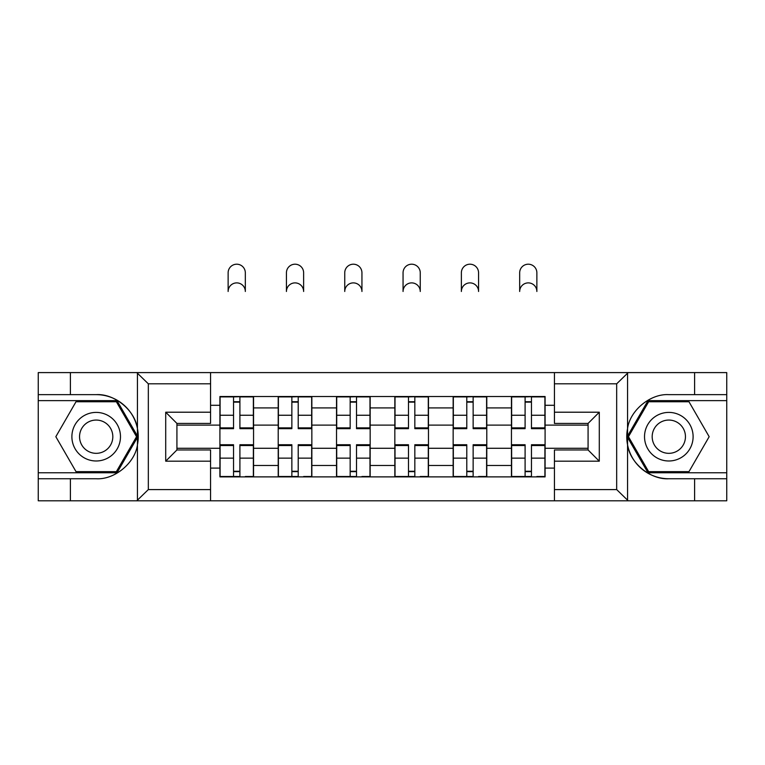 <?xml version="1.0" encoding="UTF-8"?>
<svg xmlns="http://www.w3.org/2000/svg" width="765" height="765" viewBox="0 0 765 765"><rect width="100%" height="100%" fill="white"/><g stroke="black" fill="none" stroke-linecap="round" stroke-linejoin="round"><path stroke-width="1.15" d="M210.566 500.798L554.434 500.798L554.434 449.963L588.075 449.963L588.075 423.428L554.434 423.428L554.434 372.593L210.566 372.593L210.566 423.428L176.925 423.428L176.925 449.963L210.566 449.963L210.566 500.798L136.782 500.798L148.324 489.59L210.566 489.59M136.782 500.798L38.25 500.798L38.25 478.747L70.399 478.747L70.399 500.798L149.634 500.798M149.634 372.593L38.25 372.593L38.25 472.77L117.007 472.77L137.834 436.7L117.007 400.63L38.25 400.63M554.434 372.593L726.75 372.593L726.75 394.644L694.601 394.644L694.601 372.593L615.366 372.593M278.211 476.882L278.211 407.917L253.55 407.917L253.55 476.882M253.55 407.917L253.55 396.519M278.211 407.917L278.211 396.519M311.852 396.519L311.852 476.882M336.524 476.882L336.524 396.519M370.164 396.519L370.164 476.882M394.836 476.882L394.836 396.519M428.476 396.519L428.476 476.882M453.148 476.882L453.148 396.519M486.789 396.519L486.789 476.882M511.45 476.882L511.45 396.519M511.45 448.28L486.789 448.28M453.148 448.28L428.476 448.28M394.836 448.28L370.164 448.28M336.524 448.28L311.852 448.28M278.211 448.28L253.55 448.28M511.45 425.111L486.789 425.111M453.148 425.111L428.476 425.111M394.836 425.111L370.164 425.111M336.524 425.111L311.852 425.111M278.211 425.111L253.55 425.111M176.925 448.28L219.909 448.28L219.909 425.111L176.925 425.111M210.566 405.297L219.909 405.297L219.909 425.111M588.075 425.111L545.091 425.111L545.091 396.519L219.909 396.519L219.909 405.297M545.091 405.297L554.434 405.297M554.434 468.094L545.091 468.094L545.091 448.28L588.075 448.28M219.909 448.28L219.909 476.882L545.091 476.882L545.091 468.094M219.909 468.094L210.566 468.094M545.091 425.111L545.091 448.28M239.904 471.269L233.545 471.269M233.545 402.122L239.904 402.122M298.216 471.269L291.857 471.269M291.857 402.122L298.216 402.122M356.519 471.269L350.169 471.269M350.169 402.122L356.519 402.122M414.831 471.269L408.481 471.269M408.481 402.122L414.831 402.122M473.143 471.269L466.784 471.269M466.784 402.122L473.143 402.122M531.455 471.269L525.096 471.269M525.096 402.122L531.455 402.122M245.326 291.484A8.597 8.597 0 0 0 236.729 282.887A8.597 8.597 0 0 0 228.133 291.484L228.133 272.799A8.597 8.597 0 0 1 236.729 264.202A8.597 8.597 0 0 1 245.326 272.799L245.326 291.484M239.904 427.874L253.358 427.874L253.358 428.658L239.904 428.658L239.904 396.892L253.358 396.892L245.881 396.892M253.358 427.874L253.358 396.892M233.545 401.749L239.904 401.749M227.568 396.892L220.091 396.892L220.091 428.658L233.545 428.658L233.545 396.892L245.326 396.519M220.091 396.892L233.545 396.892L228.133 396.519M233.545 445.526L220.091 445.526L220.091 444.733L233.545 444.733L233.545 476.509L220.091 476.509L227.568 476.509M220.091 445.526L220.091 476.509M239.904 471.642L233.545 471.642M245.881 476.509L253.358 476.509L253.358 444.733L239.904 444.733L239.904 476.509L228.133 476.509M253.358 476.509L245.326 476.509M303.628 291.484A8.597 8.597 0 0 0 295.032 282.887A8.597 8.597 0 0 0 286.435 291.484L286.435 272.799A8.597 8.597 0 0 1 295.032 264.202A8.597 8.597 0 0 1 303.628 272.799L303.628 291.484M298.216 427.874L311.671 427.874L311.671 428.658L298.216 428.658L298.216 396.892L311.671 396.892L304.193 396.892M311.671 427.874L311.671 396.892M291.857 401.749L298.216 401.749M285.88 396.892L278.403 396.892L278.403 428.658L291.857 428.658L291.857 396.892L303.628 396.519M278.403 396.892L291.857 396.892L286.435 396.519M361.941 291.484A8.597 8.597 0 0 0 353.344 282.887A8.597 8.597 0 0 0 344.747 291.484L344.747 272.799A8.597 8.597 0 0 1 353.344 264.202A8.597 8.597 0 0 1 361.941 272.799L361.941 291.484M356.519 427.874L369.983 427.874L369.983 428.658L356.519 428.658L356.519 396.892L369.983 396.892L362.505 396.892M369.983 427.874L369.983 396.892M350.169 401.749L356.519 401.749M344.183 396.892L336.715 396.892L336.715 428.658L350.169 428.658L350.169 396.892L361.941 396.519M336.715 396.892L350.169 396.892L344.747 396.519M70.399 478.747L96.189 478.747C114.511 479.904 135.032 463.035 137.442 444.838L137.442 428.563C135.032 410.356 114.511 393.487 96.189 394.644L38.25 394.644M38.25 478.747L38.25 472.77M210.566 383.81L148.324 383.81L136.782 372.593L70.399 372.593L70.399 394.644M136.782 372.593L210.566 372.593M96.189 394.644A42.046 42.046 0 0 1 137.442 444.838L137.442 500.473M176.925 423.428L165.709 412.211L210.566 412.211M210.566 461.18L165.709 461.18L176.925 449.963M628.218 372.593L616.676 383.81L554.434 383.81M694.601 394.644L668.811 394.644C650.489 393.487 629.968 410.356 627.558 428.563L627.558 444.838C629.968 463.035 650.489 479.904 668.811 478.747L726.75 478.747L726.75 400.63L647.993 400.63L627.166 436.7L647.993 472.77L726.75 472.77M554.434 489.59L616.676 489.59L628.218 500.798L726.75 500.798L726.75 478.747M726.75 394.644L726.75 400.63M694.601 500.798L694.601 478.747M628.218 500.798L554.434 500.798M668.811 478.747A42.046 42.046 0 0 1 627.558 428.563L627.558 372.918M588.075 449.963L599.291 461.18L554.434 461.18M554.434 412.211L599.291 412.211L588.075 423.428M71.891 436.7A24.298 24.298 0 0 0 96.189 460.989A24.298 24.298 0 0 0 120.478 436.7A24.298 24.298 0 0 0 96.189 412.402A24.298 24.298 0 0 0 71.891 436.7M79.55 436.7A16.629 16.629 0 0 0 96.189 453.329A16.629 16.629 0 0 0 112.818 436.7A16.629 16.629 0 0 0 96.189 420.061A16.629 16.629 0 0 0 79.55 436.7M116.366 401.749L136.543 436.7L116.366 471.642L76.012 471.642L55.835 436.7L76.012 401.749L116.366 401.749M644.522 436.7A24.298 24.298 0 0 0 668.811 460.989A24.298 24.298 0 0 0 693.109 436.7A24.298 24.298 0 0 0 668.811 412.402A24.298 24.298 0 0 0 644.522 436.7M652.182 436.7A16.629 16.629 0 0 0 668.811 453.329A16.629 16.629 0 0 0 685.45 436.7A16.629 16.629 0 0 0 668.811 420.061A16.629 16.629 0 0 0 652.182 436.7M688.988 401.749L709.165 436.7L688.988 471.642L648.634 471.642L628.457 436.7L648.634 401.749L688.988 401.749M291.857 445.526L278.403 445.526L278.403 444.733L291.857 444.733L291.857 476.509L278.403 476.509L285.88 476.509M278.403 445.526L278.403 476.509M298.216 471.642L291.857 471.642M304.193 476.509L311.671 476.509L311.671 444.733L298.216 444.733L298.216 476.509L286.435 476.509M311.671 476.509L303.628 476.509M350.169 445.526L336.715 445.526L336.715 444.733L350.169 444.733L350.169 476.509L336.715 476.509L344.183 476.509M336.715 445.526L336.715 476.509M356.519 471.642L350.169 471.642M362.505 476.509L369.983 476.509L369.983 444.733L356.519 444.733L356.519 476.509L344.747 476.509M369.983 476.509L361.941 476.509M420.253 291.484A8.597 8.597 0 0 0 411.656 282.887A8.597 8.597 0 0 0 403.059 291.484L403.059 272.799A8.597 8.597 0 0 1 411.656 264.202A8.597 8.597 0 0 1 420.253 272.799L420.253 291.484M414.831 427.874L428.285 427.874L428.285 428.658L414.831 428.658L414.831 396.892L428.285 396.892L420.817 396.892M428.285 427.874L428.285 396.892M408.481 401.749L414.831 401.749M402.495 396.892L395.017 396.892L395.017 428.658L408.481 428.658L408.481 396.892L420.253 396.519M395.017 396.892L408.481 396.892L403.059 396.519M478.565 291.484A8.597 8.597 0 0 0 469.968 282.887A8.597 8.597 0 0 0 461.372 291.484L461.372 272.799A8.597 8.597 0 0 1 469.968 264.202A8.597 8.597 0 0 1 478.565 272.799L478.565 291.484M473.143 427.874L486.597 427.874L486.597 428.658L473.143 428.658L473.143 396.892L486.597 396.892L479.12 396.892M486.597 427.874L486.597 396.892M466.784 401.749L473.143 401.749M460.807 396.892L453.329 396.892L453.329 428.658L466.784 428.658L466.784 396.892L478.565 396.519M453.329 396.892L466.784 396.892L461.372 396.519M536.867 291.484A8.597 8.597 0 0 0 528.271 282.887A8.597 8.597 0 0 0 519.674 291.484L519.674 272.799A8.597 8.597 0 0 1 528.271 264.202A8.597 8.597 0 0 1 536.867 272.799L536.867 291.484M531.455 427.874L544.91 427.874L544.91 428.658L531.455 428.658L531.455 396.892L544.91 396.892L537.432 396.892M544.91 427.874L544.91 396.892M525.096 401.749L531.455 401.749M519.119 396.892L511.642 396.892L511.642 428.658L525.096 428.658L525.096 396.892L536.867 396.519M511.642 396.892L525.096 396.892L519.674 396.519M408.481 445.526L395.017 445.526L395.017 444.733L408.481 444.733L408.481 476.509L395.017 476.509L402.495 476.509M395.017 445.526L395.017 476.509M414.831 471.642L408.481 471.642M420.817 476.509L428.285 476.509L428.285 444.733L414.831 444.733L414.831 476.509L403.059 476.509M428.285 476.509L420.253 476.509M466.784 445.526L453.329 445.526L453.329 444.733L466.784 444.733L466.784 476.509L453.329 476.509L460.807 476.509M453.329 445.526L453.329 476.509M473.143 471.642L466.784 471.642M479.12 476.509L486.597 476.509L486.597 444.733L473.143 444.733L473.143 476.509L461.372 476.509M486.597 476.509L478.565 476.509M525.096 445.526L511.642 445.526L511.642 444.733L525.096 444.733L525.096 476.509L511.642 476.509L519.119 476.509M511.642 445.526L511.642 476.509M531.455 471.642L525.096 471.642M537.432 476.509L544.91 476.509L544.91 444.733L531.455 444.733L531.455 476.509L519.674 476.509M544.91 476.509L536.867 476.509M453.148 407.917L428.476 407.917M394.836 407.917L370.164 407.917M336.524 407.917L311.852 407.917M511.45 407.917L486.789 407.917M453.148 465.483L428.476 465.483M394.836 465.483L370.164 465.483M336.524 465.483L311.852 465.483M278.211 465.483L253.55 465.483M511.45 465.483L486.789 465.483M239.904 415.252L253.358 415.252M220.091 427.874L233.545 427.874M220.091 415.252L233.545 415.252M233.545 458.149L220.091 458.149M253.358 445.526L239.904 445.526M253.358 458.149L239.904 458.149M298.216 415.252L311.671 415.252M278.403 427.874L291.857 427.874M278.403 415.252L291.857 415.252M356.519 415.252L369.983 415.252M336.715 427.874L350.169 427.874M336.715 415.252L350.169 415.252M137.442 428.563L137.442 372.918M148.324 383.81L148.324 489.59M165.709 461.18L165.709 412.211M627.558 444.838L627.558 500.473M616.676 489.59L616.676 383.81M599.291 412.211L599.291 461.18M291.857 458.149L278.403 458.149M311.671 445.526L298.216 445.526M311.671 458.149L298.216 458.149M350.169 458.149L336.715 458.149M369.983 445.526L356.519 445.526M369.983 458.149L356.519 458.149M414.831 415.252L428.285 415.252M395.017 427.874L408.481 427.874M395.017 415.252L408.481 415.252M473.143 415.252L486.597 415.252M453.329 427.874L466.784 427.874M453.329 415.252L466.784 415.252M531.455 415.252L544.91 415.252M511.642 427.874L525.096 427.874M511.642 415.252L525.096 415.252M408.481 458.149L395.017 458.149M428.285 445.526L414.831 445.526M428.285 458.149L414.831 458.149M466.784 458.149L453.329 458.149M486.597 445.526L473.143 445.526M486.597 458.149L473.143 458.149M525.096 458.149L511.642 458.149M544.91 445.526L531.455 445.526M544.91 458.149L531.455 458.149"/></g></svg>
